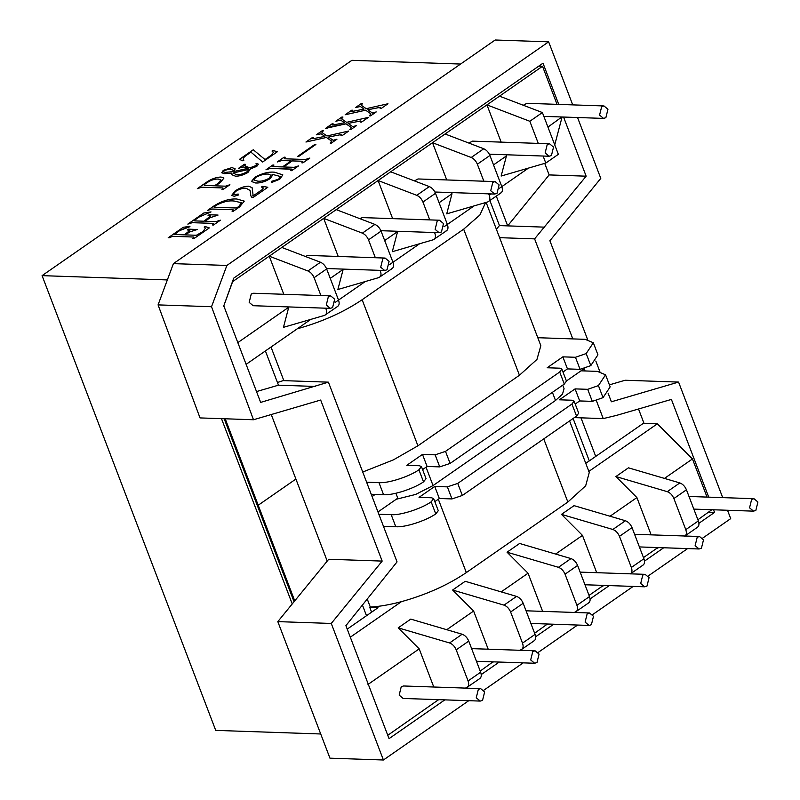 <?xml version="1.0" encoding="UTF-8"?>
<svg xmlns="http://www.w3.org/2000/svg" width="800" height="800" viewBox="0 0 800 800"><rect width="100%" height="100%" fill="white"/><g stroke="black" fill="none" stroke-linecap="round" stroke-linejoin="round"><path stroke-width="1.2" d="M375.2 494.4L372.1 496.56L377.98 511.95L397.78 498.19L395.9 493.26M566.41 380.99L584 368.77M271.26 414.54L295.9 479.05L258.22 505.23L295.9 479.05L327.22 561.08M225.21 418.78L258.22 505.23L257.19 505.2L258.22 505.23L294.74 600.88M484.63 691.94L480.66 688.62L478.34 689.34L476.26 697.76L480.24 701.08L482.55 700.37L484.63 691.94M480.66 688.62L403.55 685.98L401.24 686.7L399.16 695.12L403.13 698.45L480.24 701.08M539.06 654.12L535.09 650.8L532.77 651.52L530.69 659.94L534.66 663.26L536.98 662.54L539.06 654.12M593.48 616.29L589.51 612.97L587.19 613.69L585.11 622.11L589.08 625.44L591.4 624.72L593.48 616.29M649.07 577.66L645.1 574.34L642.78 575.06L640.7 583.48L644.67 586.8L646.99 586.08L649.07 577.66M703.5 539.84L699.52 536.51L697.21 537.23L695.13 545.66L699.1 548.98L701.42 548.26L703.5 539.84M607.95 109.27L603.98 105.95L601.66 106.67L599.58 115.09L603.55 118.41L605.87 117.69L607.95 109.27M603.98 105.95L526.87 103.31L523.32 105.26M553.53 147.1L549.55 143.78L547.23 144.49L545.15 152.92L549.13 156.24L551.44 155.52L553.53 147.1M549.55 143.78L472.45 141.14L468.9 143.08M499.1 184.92L495.13 181.6L492.81 182.32L490.73 190.74L494.7 194.06L497.02 193.34L499.1 184.92M495.13 181.6L418.02 178.96L414.47 180.91M443.51 223.56L439.54 220.23L437.22 220.95L435.14 229.38L439.11 232.7L441.43 231.98L443.51 223.56M439.54 220.23L362.43 217.6L359.73 218.61M389.09 261.38L385.11 258.06L382.8 258.78L380.71 267.2L384.69 270.52L387.01 269.8L389.09 261.38M385.11 258.06L308.01 255.42L305.31 256.44M334.66 299.21L330.69 295.88L328.37 296.6L326.29 305.02L330.26 308.35L332.58 307.63L334.66 299.21M330.69 295.88L253.58 293.25L251.26 293.96L249.18 302.39L253.16 305.71L330.26 308.35M757.92 502.01L753.95 498.69L751.63 499.41L749.55 507.83L753.52 511.15L755.84 510.43L757.92 502.01M462.35 495.47L576.55 416.1L571.94 404.04L457.74 483.41L462.35 495.47L451.98 498.93L447.37 486.87L457.74 483.41M439.74 466.89L435.14 454.83L445.51 451.37L559.71 372L561.85 369.05L566.45 381.1L564.31 384.06L450.11 463.43L439.74 466.89L427.1 466.46L422.49 454.4L406.79 465.31L419.4 465.74L421.45 466.6L418.92 469.81C409.08 476.72 387.89 483.52 378.96 482.63L366.62 482.21L371.22 494.27L383.46 526.31L395.79 526.73L391.19 514.67L378.85 514.25M426.04 467.19L433.05 485.57L415.66 494.44L396.25 499.25M433.05 485.57L555.51 400.47L552.4 392.34M562.74 385.16L564.07 388.65L562.47 394.2L555.51 400.47M571.94 404.04L574.08 401.09L572.04 400.23L559.39 399.8L575.09 388.89L587.7 389.32L598.43 385.6L605.56 374.8L597.38 371.37L581.06 370.82M434.82 501.63L439.33 498.5L434.73 486.44L447.37 486.87M434.73 486.44L419.03 497.35L431.63 497.78L433.68 498.64L431.16 501.85C421.31 508.76 400.13 515.55 391.19 514.67M439.33 498.5L451.98 498.93M574.08 401.09L578.69 413.14L576.55 416.1M575.22 404.05L579.7 400.94L592.3 401.37L587.7 389.32M605.56 374.8L610.17 386.86L603.03 397.66L592.3 401.37M433.68 498.64L438.28 510.7L435.76 513.91C425.92 520.82 404.73 527.61 395.79 526.73M422.59 469.59L427.1 466.46M580.07 369.34L575.46 357.28L586.19 353.56L593.33 342.76L597.93 354.82L590.8 365.62L580.07 369.34L567.46 368.9L562.98 372.02M421.45 466.6L426.05 478.66L423.53 481.87C413.68 488.78 392.5 495.57 383.56 494.69L371.22 494.27M435.14 454.83L422.49 454.4M561.85 369.05L559.8 368.19L547.16 367.76L562.86 356.85L575.46 357.28M593.33 342.76L585.14 339.33L537.8 337.71M486.13 202.4L540.84 345.69L536.95 359.44L519.44 375.25L463.67 229.18L479.89 214.99L485.61 202.55M246.12 364.34L297.24 328.81C322.08 321.87 343.71 312.18 362.14 299.73L417.92 445.8L519.44 375.25M417.92 445.8L393.44 459.85L362.73 472.03M237.54 342.81L288.74 307.23L283.45 327.34L324.5 315.4L337.84 306.3M223.62 306.34L232.64 281.62L269.25 256.18L283.79 294.28M330.25 278.38L343.16 269.4L337.87 289.51L378.92 277.57L392.26 268.48M384.67 240.55L397.59 231.58L392.3 251.69L433.35 239.75L446.69 230.65M439.09 202.73L452.01 193.75L446.72 213.86L487.77 201.92L501.11 192.83M493.52 164.9L506.44 155.93L501.14 176.04L545.79 163.06L543.11 156.03M547.94 127.08L561.87 116.99M554.74 144.88L562 117.31M501.81 186.63L528.5 168.08M297.24 328.81L310.8 319.38M335.15 302.43L365.23 281.56M392.97 262.28L419.65 243.73M444 226.78L474.08 205.91M375.33 257.72L368.51 239.86C367.12 236.59 365.06 234.36 362.35 233.14L323.67 218.36L338.22 256.45M429.76 219.9L422.94 202.03C421.54 198.77 419.49 196.53 416.77 195.32L378.1 180.53L269.25 256.18L307.92 270.96L320.48 262.24L281.81 247.45M483.85 181.22L477.36 164.21C475.97 160.95 473.91 158.71 471.2 157.49L432.52 142.71L378.1 180.53L392.64 218.63M538.28 143.39L529.83 121.28L486.95 104.88L432.52 142.71L446.74 179.95M451.57 192.59L452.01 193.75M557.04 104.35L542.51 66.27L486.95 104.88L501.16 142.12M505.99 154.76L506.44 155.93M438.59 699.66L387.49 735.49M368 684.45L419.2 648.86L433.77 687.02M350.31 637.19L401.43 601.66C389.97 604.72 379.6 606.53 370.31 607.08L367.34 599.29M588.78 471.45L657.34 423.81L692.46 458.95L707.02 497.08M664.46 478.41L692.46 458.95M610.04 516.23L636.9 497.57L615.9 476.55L628.46 467.83L679.84 482.93C682.72 484.01 684.93 486.3 686.45 489.8L698.34 520.92C699.43 524.17 699.06 526.33 697.21 527.39M555.61 554.06L582.47 535.39L561.48 514.38L574.04 505.65L625.41 520.75C628.3 521.83 630.5 524.12 632.03 527.62L643.91 558.75C645.01 562 644.63 564.15 642.78 565.21M501.19 591.88L528.05 573.22L507.05 552.2L519.61 543.47L570.99 558.58C573.88 559.65 576.08 561.94 577.6 565.45L589.49 596.57C590.58 599.82 590.21 601.98 588.36 603.04M446.76 629.71L473.62 611.04L452.63 590.03L465.19 581.3L516.56 596.4C519.45 597.48 521.66 599.77 523.18 603.27L535.06 634.4C536.16 637.65 535.78 639.8 533.94 640.86M419.2 648.86L398.2 627.85L410.76 619.12L462.14 634.23C465.03 635.3 467.23 637.59 468.75 641.1L480.64 672.22C481.73 675.47 481.36 677.63 479.51 678.69M473.62 611.04L488.19 649.19M493.02 661.83L480.2 671.06M528.05 573.22L542.62 611.37M547.44 624.01L534.62 633.24M582.47 535.39L596.71 572.68M601.54 585.33L601.96 586.43L589.05 595.41M636.9 497.57L651.14 534.86M655.96 547.5L656.39 548.61L643.47 557.59M609.4 384.86L625.11 380.25L678.57 382.08L611.38 401.79L608.05 393.07M702.57 538.19L730.71 518.63L727.52 510.26M722.69 497.62L678.57 382.08M277.81 621.62L328.71 559.26L382.17 561.09L331.27 623.45L277.81 621.62L329.95 758.17L383.41 760L468.75 700.69M483.71 690.29L523.17 662.87M538.13 652.47L577.6 625.04M592.56 614.64L633.19 586.41M648.15 576.01L687.61 548.58M331.27 623.45L383.41 760M158.07 304.89L173.41 263.63L226.88 265.45L211.53 306.72L158.07 304.89L200.02 417.92L253.48 419.75L320.67 400.04L382.17 561.09M211.53 306.72L253.48 419.75M173.41 263.63L495.18 40L548.64 41.83L226.88 265.45M587.61 339.55L549.89 240.74L600.79 178.38L577.55 117.52M572.72 104.88L548.64 41.83M599.85 371.59L595.82 361.03M383.46 526.31L397.05 561.89L345.9 625.65L389.05 738.64L444.84 699.87M708.72 497.14L671.4 399.42L616.57 415.38L603.23 418.6L574.38 417.61M603.23 418.6L596.42 400.76M585.04 370.95L584.19 368.72M572.8 338.91L534.6 238.87L586.15 176.18L563.57 117.05M558.74 104.4L543 63.19L233.73 278.13L223.79 305.87L260.65 402.4L328.41 382.16L366.62 482.21M698.93 523.28L714.55 512.42L713.54 509.78M481.23 674.58L499.26 662.05M535.65 636.76L553.69 624.22M590.08 598.93L609.27 585.59M644.5 561.11L663.7 547.77M586.15 176.18L549.14 174.92L507.68 225.88L499.46 225.6L489.91 200.61M544.69 227.15L507.68 225.88L496.33 196.15M549.14 174.92L544.73 163.36M315.48 386.45L278.47 385.18L256.52 391.57M277.45 382.51L283.18 380.62L328.41 382.16M714.55 512.42L708.74 512.22M638.53 408.99L644.01 423.35M534.6 238.87L499.6 237.67M496.36 229.2L499.46 225.6M362.14 299.73L463.67 229.18M438.31 499.2L466.33 572.58C447.9 585.03 426.27 594.72 401.43 601.66M466.33 572.58L567.86 502.03L543.75 438.9M569.58 420.94L589.26 472.47L585.68 485.79L567.86 502.03M711.84 509.73L697.89 519.76M371.6 612.18L369.79 607.44L378.02 607.72L347.23 629.12M271.01 347.04L283.84 380.64M542.51 66.27L538.75 66.14M657.34 423.81L643.34 423.33L595.72 456.42L580.98 417.83M585.77 463.34L595.72 456.42M369.79 607.44L370.31 607.08M589.3 460.88L573.11 418.49M362.5 605.24L366.51 615.72M265.39 350.94L278.47 385.18M684.86 536.01L697.64 527.15M684.65 536.12C686.5 535.06 686.87 532.9 685.78 529.65L698.34 520.92M658.69 547.59L656.39 548.61M615.9 476.55L667.28 491.66L679.84 482.93M686.45 489.8L673.89 498.53C672.37 495.02 670.16 492.73 667.28 491.66M673.89 498.53L685.78 529.65M630.44 573.84L643.22 564.97M630.22 573.94C632.07 572.88 632.45 570.73 631.35 567.47L643.91 558.75M604.26 585.42L601.96 586.43M561.48 514.38L612.85 529.48L625.41 520.75M632.03 527.62L619.47 536.35C617.95 532.85 615.74 530.56 612.85 529.48M619.47 536.35L631.35 567.47M577.6 565.45L565.04 574.18L576.93 605.3C578.02 608.55 577.65 610.71 575.8 611.77L588.8 602.79M575.8 611.77L574.25 612.45M548.05 624.03L547.54 624.26M507.05 552.2L558.43 567.31L570.99 558.58M565.04 574.18C563.52 570.67 561.32 568.38 558.43 567.31M523.18 603.27L510.62 612L522.5 643.12C523.6 646.38 523.22 648.53 521.38 649.59L534.37 640.62M521.38 649.59L519.83 650.28M493.63 661.86L493.11 662.08M452.63 590.03L504 605.13L516.56 596.4M510.62 612C509.1 608.5 506.89 606.21 504 605.13M468.75 641.1L456.19 649.83L468.08 680.95C469.17 684.2 468.8 686.36 466.95 687.42L479.95 678.44M466.95 687.42L465.4 688.1M439.2 699.68L438.69 699.91M398.2 627.85L449.58 642.96L462.14 634.23M456.19 649.83C454.67 646.32 452.47 644.03 449.58 642.96M545.79 163.06L558.35 154.33L542.39 112.55L499.51 96.16M529.83 121.28L542.39 112.55M487.77 201.92C489.9 201.02 490.39 198.82 489.25 195.33L488.68 193.86M499.59 188.14L501.8 186.6L489.92 155.48L477.36 164.21M501.8 186.6C502.95 190.09 502.46 192.29 500.33 193.2M471.2 157.49L483.76 148.76L445.08 133.98M483.76 148.76C486.47 149.98 488.53 152.22 489.92 155.48M433.35 239.75C435.48 238.84 435.97 236.65 434.82 233.16L434.59 232.54M445.91 231.02C448.04 230.11 448.53 227.92 447.38 224.43L435.5 193.3L422.94 202.03M416.77 195.32L429.33 186.59L390.66 171.8M429.33 186.59C432.05 187.8 434.1 190.04 435.5 193.3M378.92 277.57C381.05 276.67 381.54 274.47 380.4 270.98L380.16 270.37M389.58 264.6L392.96 262.25L381.07 231.13L368.51 239.86M392.96 262.25C394.1 265.74 393.61 267.94 391.48 268.84M362.35 233.14L374.91 224.41L336.23 209.63M374.91 224.41C377.62 225.63 379.68 227.87 381.07 231.13M320.91 295.55L314.09 277.68C312.69 274.42 310.64 272.18 307.92 270.96M324.5 315.4C326.63 314.49 327.12 312.29 325.97 308.8L325.74 308.19M337.06 306.67C339.19 305.76 339.68 303.57 338.53 300.08L326.65 268.95L314.09 277.68M320.48 262.24C323.2 263.45 325.25 265.69 326.65 268.95M567.46 368.9L562.86 356.85M579.7 400.94L575.09 388.89M380.32 107.33L380.73 108L380.32 107.31L367.74 109.76L372.42 113.02L376.22 111.93L370.53 115.89L369.46 115.85L370.84 113.81L365.64 110.19L345.19 114.76L351.73 110.19L352.8 110.23L352.35 110.56C351.34 111.32 351.63 111.55 353.2 111.25L364.1 109.11L360.36 106.51L355.52 107.57L361.54 103.38L362.61 103.43L361.24 105.25L366.2 108.69L387.97 103.75L381.19 108.48L380.12 108.44L380.73 108L380.32 107.33L367.75 109.78M342.98 117.05L341.61 118.87L346.58 122.33L368.35 117.4L361.57 122.11L360.5 122.08L361.1 121.64L360.7 120.97L348.12 123.41L352.79 126.66L356.59 125.56L350.9 129.53L349.83 129.49L351.21 127.44L346.01 123.83L325.57 128.39L332.11 123.83L333.18 123.88L332.02 124.9L332.72 124.2C331.72 124.95 332.01 125.19 333.58 124.89L344.48 122.75L340.73 120.15L335.9 121.21L341.91 117.01L342.98 117.05L341.62 118.89M351.21 127.44L346.01 123.83M313.55 137.51L313.09 137.82C312.09 138.59 312.38 138.83 313.95 138.53L324.85 136.38L321.11 133.79L316.27 134.84L322.29 130.65L323.37 130.7L321.99 132.52L326.96 135.97L348.72 131.03L341.94 135.75L340.87 135.72L341.48 135.28L341.07 134.61L328.5 137.05L333.17 140.3L336.96 139.2L331.28 143.16L330.2 143.11L331.58 141.07L326.39 137.47L305.94 142.03L312.48 137.47L313.55 137.51L312.4 138.54L313.1 137.84M305.94 142.02L326.38 137.45L331.59 141.09M324.85 136.38L321.1 133.77L316.27 134.84M315.88 144.49L298.8 156.36L297.73 156.31L314.81 144.44L315.88 144.48L298.8 156.36L297.73 156.31M285.2 157.21L284.21 158.77L305.39 159.49L309.84 158.07L302.93 162.86L301.86 162.83L302.87 161.26L292.26 160.91L283.54 166.97L294.15 167.32L298.57 165.88L291.67 170.69L290.6 170.66L291.58 169.09L270.4 168.38L265.97 169.81L272.87 165L273.94 165.04L272.95 166.61L282.46 166.92L291.19 160.86L281.67 160.55L277.23 161.99L284.13 157.17L285.2 157.21L284.21 158.78M283.54 166.96L292.26 160.9L302.88 161.27M292.16 169.28L270.4 168.38M272.72 175L270.16 178.62C264.97 181.84 260.09 183.29 255.51 182.97L251.48 181.48L254.66 177.4C261.93 173.33 268.54 171.61 274.47 172.21L282.83 174.87L279.77 179.21L271.71 182.47L271.47 181.35L278.63 179.22L280.46 176.53L272.02 174.26L272.72 175L270.15 178.6C264.97 181.82 260.09 183.28 255.51 182.96L251.48 181.48M282.83 174.87L279.77 179.22L271.7 182.45L271.46 181.33M238.18 194.04L238.23 195.08L234.17 196.29L231.69 195.39L235.08 191C239.48 187.93 244.01 186.32 248.67 186.17L252.13 187.72L253.18 195.86L262.2 189.6L263.39 187.9L261.43 187.02L262.34 186.37L267.85 187.25L253.51 197.21L251.65 197.15L250.88 195.88L250.06 190.44L246.08 188.21C242.72 188.04 239.21 189.13 235.56 191.47L233.31 194.23M231.69 195.39L234.17 196.29M252.13 187.72L253.18 195.88M233.08 209.77L211.9 209.04L207.46 210.48L214.25 205.74C222.25 200.8 229.78 198.56 236.86 199.02L244.27 201.12L239.6 206.87L233.15 211.34L232.09 211.32L233.07 209.75L211.89 209.03L207.45 210.46M244.27 201.12L239.6 206.88L233.16 211.36L232.09 211.32M211.04 211.91L199.32 216.9L195.01 219.89L194.77 220.9L203.97 221.21L210.52 216.03L208.04 215.52L209.13 214.76L218.06 215.07L210.13 217.73L205.05 221.26L215.98 221.62L220.43 220.18L213.53 225L212.46 224.96L213.46 223.4L192.27 222.68L187.83 224.12L203.79 213.01L211.04 211.91L199.32 216.91L195.01 219.91L194.78 220.91M210.52 216.03L208.04 215.52M197.34 229.46L189.59 231.99L185.42 234.89L196.39 235.26L202.83 231.64L205.46 228.16L204.16 227.07L205.21 226.55L209.33 227.92L193.91 238.64L192.84 238.6L193.83 237.04L172.65 236.32L168.21 237.76L183.23 227.3L189.98 226.3L189.52 226.85L179.62 230.61L175.37 233.56L175.19 234.55L184.35 234.85L189.84 230.43L187.33 229.93L188.42 229.16L197.35 229.48L189.6 232L185.43 234.9M205.46 228.17L204.16 227.07M273.41 152.22L272.02 151.06L273.06 150.43L277.29 151.8L262.63 162.02L250.96 152.16L245.8 155.75C243.18 157.75 242.54 159.23 243.89 160.2L242.71 160.8L239.47 159.36L253.27 149.76L265.01 159.56L271.38 155.13L273.41 152.22L272.01 151.05M248.07 168.36L243.1 166.91L238.57 168.32L244.34 164.29L245.41 164.33L244.86 165.91L249.88 167.85L256.1 165.49L256.75 164.49L255.9 163.82L256.82 163.39L258.46 164.22L256.82 166.31L250.45 168.89L247.93 172.49C243.53 175 239.38 176.24 235.47 176.19L231.86 174.73L231.9 173.15L224.49 173.7L221.72 172.76L223.27 170.35L232 167.58L235.16 168.81L234.07 171.43L248.07 168.34L243.1 166.9L238.57 168.32M223.92 178.06L220.38 182.51L215.6 185.85L225.47 186.17L229.91 184.73L223.01 189.55L221.94 189.51L222.93 187.95L201.75 187.23L197.31 188.67L206.39 182.34C211.04 179.06 215.9 177.29 220.95 177.01L223.92 178.06L220.39 182.52L215.6 185.83M167.35 279.93L42.08 275.64L351.88 60.33L460.58 64.05M320.71 733.98L215.73 730.39L42.08 275.64M292.24 603.93L221.49 418.66M294.05 601.72L224.18 418.75M229.91 184.73L223.01 189.53L221.94 189.51M222.93 187.94L222.89 188.83L222.93 187.94L201.75 187.21L197.31 188.67M218.27 183.19L220.95 179.88L218.19 179.03C214.3 178.96 210.42 180.29 206.55 183.01L204.45 184.47L204.26 185.45L214.52 185.8L218.27 183.19M204.46 184.48L204.26 185.45L204.46 184.48L206.55 183.02C210.42 180.3 214.3 178.98 218.19 179.05L220.96 179.89M236.38 174.62C239.71 174.94 243.36 173.93 247.32 171.59L248.93 169.38L233.11 172.97L236.38 174.62M245.41 164.33L244.85 165.9L244.2 165.57M256.75 164.49L255.9 163.82M258.46 164.22L256.82 166.3L250.45 168.87L247.93 172.47C243.53 174.99 239.37 176.23 235.47 176.18L231.86 174.73M231.9 173.15L224.49 173.68L221.71 172.76M235.16 168.82L234.05 171.44M233.31 170.24L229.78 169.11L224.25 170.45L223.37 171.83L225.5 172.39L232.84 171.62L233.31 170.23L229.78 169.09L224.25 170.46L223.38 171.83M248.94 169.39L233.12 172.98M277.29 151.8L262.62 162L250.95 152.15L245.8 155.75C243.17 157.73 242.54 159.22 243.88 160.18L242.71 160.8L239.47 159.35M243.34 159.43L243.88 160.18M193.83 237.03L193.71 237.98L193.83 237.03L172.64 236.3L169.28 237.79M192.83 238.58L193.91 238.64M209.32 227.91L193.9 238.62M189.84 230.43L187.33 229.92M189.98 226.3L179.61 230.59L174.68 234.36M169.27 237.78L168.2 237.74M218.06 215.07L210.13 217.73M210.12 217.72L205.05 221.25M213.45 223.39L213.41 224.28L213.45 223.39L192.27 222.67L187.83 224.1M220.43 220.18L213.53 225L212.46 224.95M233.04 210.64L233.07 209.75L233.04 210.64M241.52 202.75L234.26 201.06C228.7 200.29 222.4 201.86 215.35 205.76L214.43 207.26L235.62 207.98L238.46 206.88L241.52 202.75L234.26 201.06C228.71 200.31 222.41 201.88 215.35 205.77L214.01 207.11M250.06 190.44L246.08 188.21C242.71 188.03 239.2 189.11 235.56 191.45L233.31 194.22L234.46 194.68L238.17 194.03L238.23 195.08M267.84 187.24L253.51 197.21L251.65 197.15L250.88 195.88M261.43 187.01L263.39 187.9M252.8 195.27L253.18 195.86M238.17 194.03L238.23 195.06L234.16 196.27M280.46 176.53L271.99 174.25M257.87 181.18C261.23 181.5 264.99 180.53 269.16 178.25L271 175.36L268.79 174.14C264.88 173.69 260.52 174.79 255.7 177.45L253.77 179.92L257.87 181.18M271 175.37L268.8 174.15C264.89 173.7 260.52 174.81 255.7 177.47L253.78 179.93M291.19 160.86L281.67 160.53L277.23 161.97M273.94 165.04L272.47 166.42M270.4 168.36L265.96 169.8M292.16 169.27L291.58 169.09M298.57 165.88L291.67 170.69L290.59 170.64M309.83 158.05L302.93 162.86L301.86 162.81M323.36 130.69L322.46 131.33M322.46 131.32L321.99 132.51M336.96 139.2L331.28 143.16M331.27 143.15L330.2 143.11M341.07 134.59L341.48 135.28L341.07 134.59L328.49 137.04M348.72 131.03L341.94 135.75L340.87 135.7M344.48 122.75L340.73 120.13L335.89 121.2M346.01 123.81L329.8 126.97L326.64 128.43M326.63 128.42L325.56 128.38M356.59 125.56L350.9 129.53M350.9 129.51L349.83 129.48M360.69 120.95L361.1 121.64L360.69 120.95L348.12 123.4M368.34 117.39L361.57 122.11L360.49 122.06M362.61 103.41L361.24 105.23M355.52 107.56L360.35 106.49L364.1 109.11M345.18 114.74L365.64 110.19M370.83 113.8L365.63 110.17M369.45 115.84L370.53 115.89M376.21 111.92L370.52 115.87M387.97 103.75L381.19 108.48M381.19 108.46L380.12 108.43M564.31 384.06L559.71 372M445.51 451.37L450.11 463.43M598.43 385.6L603.03 397.66M423.53 481.87L418.92 469.81M383.56 494.69L378.96 482.63M435.76 513.91L431.16 501.85M586.19 353.56L590.8 365.62M576.93 605.3L589.49 596.57M522.5 643.12L535.06 634.4M468.08 680.95L480.64 672.22M489.25 195.33L491.24 193.94M434.82 233.16L435.65 232.58M380.4 270.98L381.23 270.4M325.97 308.8L326.8 308.23M535.09 650.8L471.63 648.63M589.51 612.97L526.05 610.8M645.1 574.34L580.15 572.12M699.52 536.51L634.57 534.29M753.95 498.69L689 496.47M753.52 511.15L693.83 509.11M384.69 270.52L326.47 268.53M439.11 232.7L380.9 230.7M494.7 194.06L434.91 192.02M549.13 156.24L489.34 154.19M603.55 118.41L543.85 116.37M699.1 548.98L639.4 546.93M644.67 586.8L584.98 584.76M589.08 625.44L530.88 623.44M534.66 663.26L476.46 661.27"/></g></svg>
